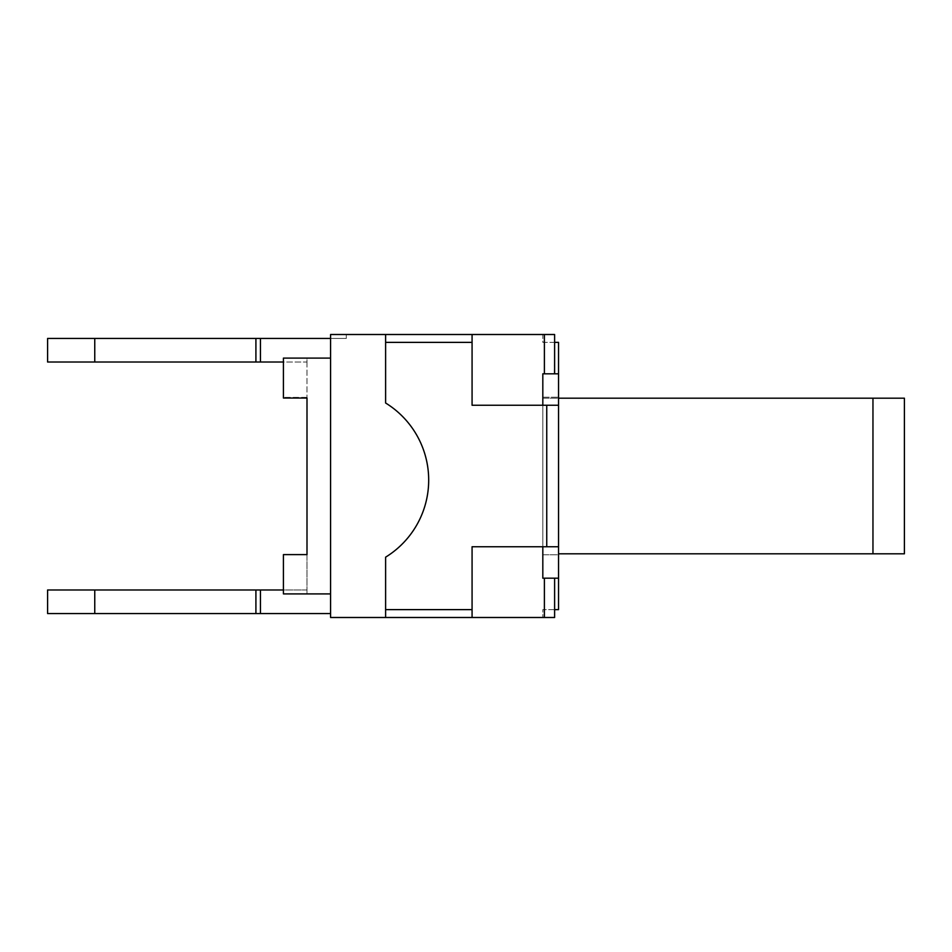 <?xml version="1.0" encoding="UTF-8"?>
<svg xmlns="http://www.w3.org/2000/svg" width="952" height="952" viewBox="0 0 952 952"><rect width="100%" height="100%" fill="white"/><g stroke="black" fill="none" stroke-linecap="round" stroke-linejoin="round"><path stroke-width="0.71" stroke-dasharray="4.76 3.57" d="M94.76 589.978L255.91 589.978L255.91 613.564L47.6 613.564L47.6 589.978L94.76 589.978L94.76 613.564L260.443 613.564L47.6 613.564L260.443 613.564L260.443 589.978L260.443 613.564L255.91 613.564L260.443 613.564L260.443 589.978L255.91 589.978L260.443 589.978L260.443 613.564L260.443 589.978L255.91 589.978L255.91 613.564L255.91 589.978L94.76 589.978L94.76 613.564L255.91 613.564L255.91 589.978L260.443 589.978L47.6 589.978L47.6 613.564L47.6 589.978L94.76 589.978L94.76 613.564L94.76 589.978L255.91 589.978L47.6 589.978L47.6 613.564L94.76 613.564L94.76 589.978L47.6 589.978L47.6 613.564L94.76 613.564M94.76 362.022L47.6 362.022L47.6 338.436L94.76 338.436L94.76 362.022L255.91 362.022L47.6 362.022L260.443 362.022L94.76 362.022L260.443 362.022L260.443 338.436L260.443 362.022L255.91 362.022L260.443 362.022L260.443 338.436L255.91 338.436L255.91 362.022L255.91 338.436L260.443 338.436L260.443 362.022L260.443 338.436L94.76 338.436L255.91 338.436L255.91 362.022L255.91 338.436L260.443 338.436L47.6 338.436L47.6 362.022L47.6 338.436L94.76 338.436L94.76 362.022L94.76 338.436L255.91 338.436L47.6 338.436L47.6 362.022L94.76 362.022L94.76 338.436L94.76 362.022L47.6 362.022L47.6 338.436L94.76 338.436M330.582 613.564L260.443 613.564L330.582 613.564L330.582 593.905L330.582 613.564L330.582 593.905L306.996 593.905L330.582 593.905L330.582 358.095L306.996 358.095L306.996 362.022L260.443 362.022L306.996 362.022L306.996 358.095L330.582 358.095L330.582 338.436L260.443 338.436L346.302 338.436L330.582 338.436L330.582 358.095L283.422 358.095L283.422 398.031L306.996 398.031L306.996 358.095L330.582 358.095L330.582 334.509L346.302 334.509L346.302 338.436L330.582 338.436L330.582 334.509L330.582 613.564L330.582 593.905L330.582 613.564L260.443 613.564M260.443 589.978L306.996 589.978L306.996 593.905L330.582 593.905L306.996 593.905L306.996 589.978L306.996 593.905L306.996 589.978L260.443 589.978L306.996 589.978L260.443 589.978L306.996 589.978L306.996 593.905L283.422 593.905L283.422 554.611L283.422 593.905L330.582 593.905L306.996 593.905L306.996 589.978L283.422 589.978M544.389 578.185L554.611 578.185L554.611 609.625L542.818 609.625L542.818 617.491L542.818 609.625L554.611 609.625L554.611 578.185L554.611 617.491L544.389 617.491L544.389 578.185L542.818 578.185L542.818 546.745L558.538 546.745L472.073 546.745L472.073 609.625L472.073 546.745L542.818 546.745L542.818 578.185L542.818 546.745L472.073 546.745L472.073 609.625L385.608 609.625L385.608 617.491L330.582 617.491L330.582 334.509L330.582 358.095L283.422 358.095L306.996 358.095L306.996 362.022L260.443 362.022L306.996 362.022L306.996 358.095L330.582 358.095L306.996 358.095L306.996 593.905L330.582 593.905M385.608 617.491L385.608 609.625L385.608 617.491L472.073 617.491L472.073 609.625L472.073 617.491L472.073 609.625L385.608 609.625L385.608 557.17A90.499 90.499 0 0 0 385.608 403.005L385.608 342.375L472.073 342.375L472.073 334.509L330.582 334.509L346.302 334.509L346.302 338.436L346.302 334.509L330.582 334.509L346.302 334.509L346.302 338.436L260.443 338.436L346.302 338.436L346.302 334.509L346.302 338.436L330.582 338.436L330.582 334.509L346.302 334.509L330.582 334.509L330.582 338.436L260.443 338.436M330.582 358.095L330.582 338.436M255.91 589.978L255.91 613.564M255.91 338.436L255.91 362.022M283.422 362.022L260.443 362.022M306.996 593.905L306.996 554.611L283.422 554.611L283.422 593.905L306.996 593.905M554.611 342.375L542.818 342.375L542.818 334.509L554.611 334.509L554.326 373.815L558.538 373.815L558.538 342.375L554.611 342.375L554.611 334.509L554.611 342.375L542.818 342.375L542.818 334.509L554.611 334.509L472.073 334.509L472.073 405.255L542.818 405.255L542.818 373.815L554.326 373.815L544.389 373.815L544.389 334.509M554.611 578.185L558.538 578.185L554.326 578.185L558.538 578.185L558.538 609.625L554.611 609.625L554.611 617.491L542.818 617.491L554.611 617.491L554.611 609.625M472.073 617.491L544.389 617.491M542.818 578.185L554.326 578.185L542.818 578.185M542.818 554.778L542.818 397.222L542.818 554.778L558.538 554.778L558.538 397.222L558.538 554.778L542.818 554.778M558.538 553.814L872.96 553.814L872.96 398.186L872.96 553.814L904.4 553.814L872.96 553.814L904.4 553.814L872.96 553.814L872.96 398.186L904.4 398.186L872.96 398.186L872.96 553.814L904.4 553.814L872.96 553.814L904.4 553.814L904.4 398.186L872.96 398.186L904.4 398.186L904.4 553.814L904.4 398.186L542.818 398.186L542.818 553.814L542.818 398.186L558.538 398.186M542.818 397.222L558.538 397.222L542.818 397.222M472.073 609.625L385.608 609.625L385.608 557.17A90.499 90.499 0 0 0 385.608 403.005L385.608 334.509L385.608 342.375L472.073 342.375L472.073 405.255L558.538 405.255L558.538 373.815L542.818 373.815L542.818 405.255L558.538 405.255L558.538 578.185M385.608 334.509L385.608 342.375L472.073 342.375L472.073 405.255L542.818 405.255L542.818 373.815L544.389 373.815M542.818 405.255L558.538 405.255M542.818 546.745L558.538 546.745M554.611 373.815L558.538 373.815M472.073 342.375L472.073 334.509M385.608 609.625L385.608 557.17A90.499 90.499 0 0 0 385.608 403.005L385.608 342.375M306.996 554.611L283.422 554.611L306.996 554.611M306.996 397.389L283.422 397.389L306.996 397.389M546.745 546.745L546.745 405.255"/><path stroke-width="1.43" d="M558.538 546.745L558.538 405.255L546.745 405.255L546.745 546.745L558.538 546.745L558.538 578.185L544.389 578.185L544.389 617.491L330.582 617.491L330.582 334.509L544.389 334.509L544.389 373.815L558.538 373.815L558.538 342.375L554.611 342.375M255.91 589.978L260.443 589.978L260.443 613.564L47.6 613.564L47.6 589.978L255.91 589.978L255.91 613.564M260.443 362.022L47.6 362.022L47.6 338.436L260.443 338.436L260.443 362.022L283.422 362.022M255.91 338.436L255.91 362.022M94.76 589.978L94.76 613.564M94.76 338.436L94.76 362.022M330.582 338.436L260.443 338.436M330.582 613.564L260.443 613.564M283.422 589.978L260.443 589.978M330.582 358.095L283.422 358.095L283.422 398.031L306.996 398.031L306.996 554.611L283.422 554.611L283.422 593.905L330.582 593.905M554.611 373.815L554.611 334.509L544.389 334.509M544.389 617.491L554.611 617.491L554.611 578.185M472.073 334.509L472.073 405.255L546.745 405.255M544.389 373.815L542.818 373.815L542.818 405.255M542.818 546.745L542.818 578.185L544.389 578.185M385.608 617.491L385.608 609.625L472.073 609.625L472.073 617.491M546.745 546.745L472.073 546.745L472.073 609.625M472.073 342.375L385.608 342.375L385.608 334.509M385.608 609.625L385.608 557.17A90.499 90.499 0 0 0 385.608 403.005L385.608 342.375M554.611 609.625L558.538 609.625L558.538 578.185M558.538 405.255L558.538 373.815M904.4 553.814L904.4 398.186L872.96 398.186L872.96 553.814L904.4 553.814M558.538 398.186L872.96 398.186M558.538 553.814L872.96 553.814"/></g></svg>
